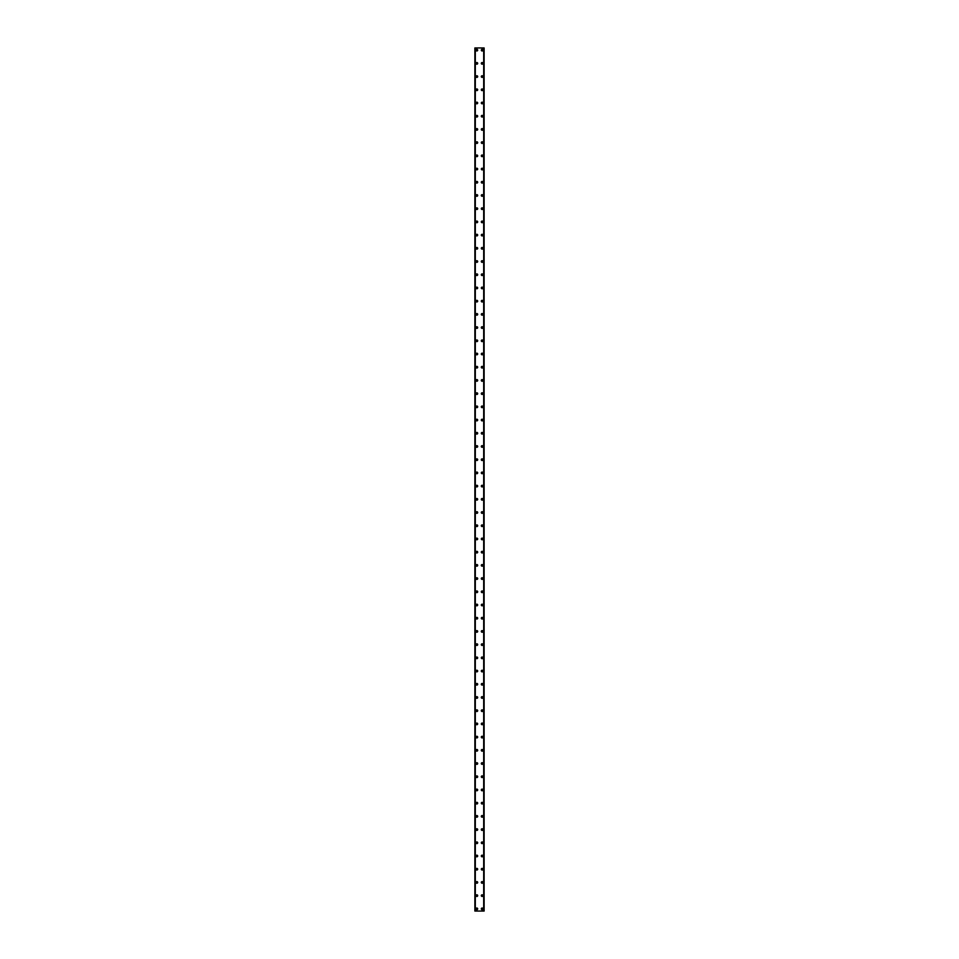 <?xml version="1.0" encoding="UTF-8"?>
<svg xmlns="http://www.w3.org/2000/svg" width="959" height="959" viewBox="0 0 959 959"><rect width="100%" height="100%" fill="white"/><g stroke="black" fill="none" stroke-linecap="round" stroke-linejoin="round"><path stroke-width="1.44" d="M476.036 908.844A0.827 0.827 0 0 1 476.863 908.017A0.827 0.827 0 0 1 477.678 908.844A0.827 0.827 0 0 1 476.863 909.671A0.827 0.827 0 0 1 476.036 908.844M476.036 895.634A0.827 0.827 0 0 1 476.863 894.807A0.827 0.827 0 0 1 477.678 895.634A0.827 0.827 0 0 1 476.863 896.461A0.827 0.827 0 0 1 476.036 895.634M476.036 882.424A0.827 0.827 0 0 1 476.863 881.597A0.827 0.827 0 0 1 477.678 882.424A0.827 0.827 0 0 1 476.863 883.251A0.827 0.827 0 0 1 476.036 882.424M476.036 869.214A0.827 0.827 0 0 1 476.863 868.386A0.827 0.827 0 0 1 477.678 869.214A0.827 0.827 0 0 1 476.863 870.041A0.827 0.827 0 0 1 476.036 869.214M476.036 856.003A0.827 0.827 0 0 1 476.863 855.176A0.827 0.827 0 0 1 477.678 856.003A0.827 0.827 0 0 1 476.863 856.831A0.827 0.827 0 0 1 476.036 856.003M476.036 842.793A0.827 0.827 0 0 1 476.863 841.966A0.827 0.827 0 0 1 477.678 842.793A0.827 0.827 0 0 1 476.863 843.62A0.827 0.827 0 0 1 476.036 842.793M476.036 829.583A0.827 0.827 0 0 1 476.863 828.756A0.827 0.827 0 0 1 477.678 829.583A0.827 0.827 0 0 1 476.863 830.41A0.827 0.827 0 0 1 476.036 829.583M476.036 816.373A0.827 0.827 0 0 1 476.863 815.546A0.827 0.827 0 0 1 477.678 816.373A0.827 0.827 0 0 1 476.863 817.2A0.827 0.827 0 0 1 476.036 816.373M476.036 803.163A0.827 0.827 0 0 1 476.863 802.335A0.827 0.827 0 0 1 477.678 803.163A0.827 0.827 0 0 1 476.863 803.99A0.827 0.827 0 0 1 476.036 803.163M476.036 789.952A0.827 0.827 0 0 1 476.863 789.125A0.827 0.827 0 0 1 477.678 789.952A0.827 0.827 0 0 1 476.863 790.779A0.827 0.827 0 0 1 476.036 789.952M476.036 776.742A0.827 0.827 0 0 1 476.863 775.915A0.827 0.827 0 0 1 477.678 776.742A0.827 0.827 0 0 1 476.863 777.569A0.827 0.827 0 0 1 476.036 776.742M476.036 763.532A0.827 0.827 0 0 1 476.863 762.705A0.827 0.827 0 0 1 477.678 763.532A0.827 0.827 0 0 1 476.863 764.359A0.827 0.827 0 0 1 476.036 763.532M476.036 750.322A0.827 0.827 0 0 1 476.863 749.494A0.827 0.827 0 0 1 477.678 750.322A0.827 0.827 0 0 1 476.863 751.149A0.827 0.827 0 0 1 476.036 750.322M476.036 737.111A0.827 0.827 0 0 1 476.863 736.284A0.827 0.827 0 0 1 477.678 737.111A0.827 0.827 0 0 1 476.863 737.939A0.827 0.827 0 0 1 476.036 737.111M476.036 723.901A0.827 0.827 0 0 1 476.863 723.074A0.827 0.827 0 0 1 477.678 723.901A0.827 0.827 0 0 1 476.863 724.728A0.827 0.827 0 0 1 476.036 723.901M476.036 710.691A0.827 0.827 0 0 1 476.863 709.864A0.827 0.827 0 0 1 477.678 710.691A0.827 0.827 0 0 1 476.863 711.518A0.827 0.827 0 0 1 476.036 710.691M476.036 697.481A0.827 0.827 0 0 1 476.863 696.654A0.827 0.827 0 0 1 477.678 697.481A0.827 0.827 0 0 1 476.863 698.308A0.827 0.827 0 0 1 476.036 697.481M476.036 684.27A0.827 0.827 0 0 1 476.863 683.443A0.827 0.827 0 0 1 477.678 684.27A0.827 0.827 0 0 1 476.863 685.098A0.827 0.827 0 0 1 476.036 684.27M476.036 671.06A0.827 0.827 0 0 1 476.863 670.233A0.827 0.827 0 0 1 477.678 671.06A0.827 0.827 0 0 1 476.863 671.875A0.827 0.827 0 0 1 476.036 671.06M476.036 657.85A0.827 0.827 0 0 1 476.863 657.023A0.827 0.827 0 0 1 477.678 657.85A0.827 0.827 0 0 1 476.863 658.665A0.827 0.827 0 0 1 476.036 657.85M476.036 644.64A0.827 0.827 0 0 1 476.863 643.813A0.827 0.827 0 0 1 477.678 644.64A0.827 0.827 0 0 1 476.863 645.455A0.827 0.827 0 0 1 476.036 644.64M476.036 631.418A0.827 0.827 0 0 1 476.863 630.602A0.827 0.827 0 0 1 477.678 631.418A0.827 0.827 0 0 1 476.863 632.245A0.827 0.827 0 0 1 476.036 631.418M476.036 618.207A0.827 0.827 0 0 1 476.863 617.392A0.827 0.827 0 0 1 477.678 618.207A0.827 0.827 0 0 1 476.863 619.034A0.827 0.827 0 0 1 476.036 618.207M476.036 604.997A0.827 0.827 0 0 1 476.863 604.182A0.827 0.827 0 0 1 477.678 604.997A0.827 0.827 0 0 1 476.863 605.824A0.827 0.827 0 0 1 476.036 604.997M476.036 591.787A0.827 0.827 0 0 1 476.863 590.96A0.827 0.827 0 0 1 477.678 591.787A0.827 0.827 0 0 1 476.863 592.614A0.827 0.827 0 0 1 476.036 591.787M476.036 578.577A0.827 0.827 0 0 1 476.863 577.75A0.827 0.827 0 0 1 477.678 578.577A0.827 0.827 0 0 1 476.863 579.404A0.827 0.827 0 0 1 476.036 578.577M476.036 565.366A0.827 0.827 0 0 1 476.863 564.539A0.827 0.827 0 0 1 477.678 565.366A0.827 0.827 0 0 1 476.863 566.194A0.827 0.827 0 0 1 476.036 565.366M476.036 552.156A0.827 0.827 0 0 1 476.863 551.329A0.827 0.827 0 0 1 477.678 552.156A0.827 0.827 0 0 1 476.863 552.983A0.827 0.827 0 0 1 476.036 552.156M476.036 538.946A0.827 0.827 0 0 1 476.863 538.119A0.827 0.827 0 0 1 477.678 538.946A0.827 0.827 0 0 1 476.863 539.773A0.827 0.827 0 0 1 476.036 538.946M476.036 525.736A0.827 0.827 0 0 1 476.863 524.909A0.827 0.827 0 0 1 477.678 525.736A0.827 0.827 0 0 1 476.863 526.563A0.827 0.827 0 0 1 476.036 525.736M476.036 512.526A0.827 0.827 0 0 1 476.863 511.698A0.827 0.827 0 0 1 477.678 512.526A0.827 0.827 0 0 1 476.863 513.353A0.827 0.827 0 0 1 476.036 512.526M476.036 499.315A0.827 0.827 0 0 1 476.863 498.488A0.827 0.827 0 0 1 477.678 499.315A0.827 0.827 0 0 1 476.863 500.142A0.827 0.827 0 0 1 476.036 499.315M476.036 486.105A0.827 0.827 0 0 1 476.863 485.278A0.827 0.827 0 0 1 477.678 486.105A0.827 0.827 0 0 1 476.863 486.932A0.827 0.827 0 0 1 476.036 486.105M476.036 472.895A0.827 0.827 0 0 1 476.863 472.068A0.827 0.827 0 0 1 477.678 472.895A0.827 0.827 0 0 1 476.863 473.722A0.827 0.827 0 0 1 476.036 472.895M476.036 459.685A0.827 0.827 0 0 1 476.863 458.858A0.827 0.827 0 0 1 477.678 459.685A0.827 0.827 0 0 1 476.863 460.512A0.827 0.827 0 0 1 476.036 459.685M476.036 446.474A0.827 0.827 0 0 1 476.863 445.647A0.827 0.827 0 0 1 477.678 446.474A0.827 0.827 0 0 1 476.863 447.302A0.827 0.827 0 0 1 476.036 446.474M476.036 433.264A0.827 0.827 0 0 1 476.863 432.437A0.827 0.827 0 0 1 477.678 433.264A0.827 0.827 0 0 1 476.863 434.091A0.827 0.827 0 0 1 476.036 433.264M476.036 420.054A0.827 0.827 0 0 1 476.863 419.227A0.827 0.827 0 0 1 477.678 420.054A0.827 0.827 0 0 1 476.863 420.881A0.827 0.827 0 0 1 476.036 420.054M476.036 406.844A0.827 0.827 0 0 1 476.863 406.017A0.827 0.827 0 0 1 477.678 406.844A0.827 0.827 0 0 1 476.863 407.671A0.827 0.827 0 0 1 476.036 406.844M476.036 393.634A0.827 0.827 0 0 1 476.863 392.806A0.827 0.827 0 0 1 477.678 393.634A0.827 0.827 0 0 1 476.863 394.461A0.827 0.827 0 0 1 476.036 393.634M476.036 380.423A0.827 0.827 0 0 1 476.863 379.596A0.827 0.827 0 0 1 477.678 380.423A0.827 0.827 0 0 1 476.863 381.25A0.827 0.827 0 0 1 476.036 380.423M476.036 367.213A0.827 0.827 0 0 1 476.863 366.386A0.827 0.827 0 0 1 477.678 367.213A0.827 0.827 0 0 1 476.863 368.04A0.827 0.827 0 0 1 476.036 367.213M476.036 354.003A0.827 0.827 0 0 1 476.863 353.176A0.827 0.827 0 0 1 477.678 354.003A0.827 0.827 0 0 1 476.863 354.818A0.827 0.827 0 0 1 476.036 354.003M476.036 340.793A0.827 0.827 0 0 1 476.863 339.966A0.827 0.827 0 0 1 477.678 340.793A0.827 0.827 0 0 1 476.863 341.608A0.827 0.827 0 0 1 476.036 340.793M476.036 327.582A0.827 0.827 0 0 1 476.863 326.755A0.827 0.827 0 0 1 477.678 327.582A0.827 0.827 0 0 1 476.863 328.398A0.827 0.827 0 0 1 476.036 327.582M476.036 314.36A0.827 0.827 0 0 1 476.863 313.545A0.827 0.827 0 0 1 477.678 314.36A0.827 0.827 0 0 1 476.863 315.187A0.827 0.827 0 0 1 476.036 314.36M476.036 301.15A0.827 0.827 0 0 1 476.863 300.335A0.827 0.827 0 0 1 477.678 301.15A0.827 0.827 0 0 1 476.863 301.977A0.827 0.827 0 0 1 476.036 301.15M476.036 287.94A0.827 0.827 0 0 1 476.863 287.125A0.827 0.827 0 0 1 477.678 287.94A0.827 0.827 0 0 1 476.863 288.767A0.827 0.827 0 0 1 476.036 287.94M476.036 274.73A0.827 0.827 0 0 1 476.863 273.902A0.827 0.827 0 0 1 477.678 274.73A0.827 0.827 0 0 1 476.863 275.557A0.827 0.827 0 0 1 476.036 274.73M476.036 261.519A0.827 0.827 0 0 1 476.863 260.692A0.827 0.827 0 0 1 477.678 261.519A0.827 0.827 0 0 1 476.863 262.346A0.827 0.827 0 0 1 476.036 261.519M476.036 248.309A0.827 0.827 0 0 1 476.863 247.482A0.827 0.827 0 0 1 477.678 248.309A0.827 0.827 0 0 1 476.863 249.136A0.827 0.827 0 0 1 476.036 248.309M476.036 235.099A0.827 0.827 0 0 1 476.863 234.272A0.827 0.827 0 0 1 477.678 235.099A0.827 0.827 0 0 1 476.863 235.926A0.827 0.827 0 0 1 476.036 235.099M476.036 221.889A0.827 0.827 0 0 1 476.863 221.061A0.827 0.827 0 0 1 477.678 221.889A0.827 0.827 0 0 1 476.863 222.716A0.827 0.827 0 0 1 476.036 221.889M476.036 208.678A0.827 0.827 0 0 1 476.863 207.851A0.827 0.827 0 0 1 477.678 208.678A0.827 0.827 0 0 1 476.863 209.506A0.827 0.827 0 0 1 476.036 208.678M476.036 195.468A0.827 0.827 0 0 1 476.863 194.641A0.827 0.827 0 0 1 477.678 195.468A0.827 0.827 0 0 1 476.863 196.295A0.827 0.827 0 0 1 476.036 195.468M476.036 182.258A0.827 0.827 0 0 1 476.863 181.431A0.827 0.827 0 0 1 477.678 182.258A0.827 0.827 0 0 1 476.863 183.085A0.827 0.827 0 0 1 476.036 182.258M476.036 169.048A0.827 0.827 0 0 1 476.863 168.221A0.827 0.827 0 0 1 477.678 169.048A0.827 0.827 0 0 1 476.863 169.875A0.827 0.827 0 0 1 476.036 169.048M476.036 155.838A0.827 0.827 0 0 1 476.863 155.01A0.827 0.827 0 0 1 477.678 155.838A0.827 0.827 0 0 1 476.863 156.665A0.827 0.827 0 0 1 476.036 155.838M476.036 142.627A0.827 0.827 0 0 1 476.863 141.8A0.827 0.827 0 0 1 477.678 142.627A0.827 0.827 0 0 1 476.863 143.454A0.827 0.827 0 0 1 476.036 142.627M476.036 129.417A0.827 0.827 0 0 1 476.863 128.59A0.827 0.827 0 0 1 477.678 129.417A0.827 0.827 0 0 1 476.863 130.244A0.827 0.827 0 0 1 476.036 129.417M476.036 116.207A0.827 0.827 0 0 1 476.863 115.38A0.827 0.827 0 0 1 477.678 116.207A0.827 0.827 0 0 1 476.863 117.034A0.827 0.827 0 0 1 476.036 116.207M476.036 102.997A0.827 0.827 0 0 1 476.863 102.169A0.827 0.827 0 0 1 477.678 102.997A0.827 0.827 0 0 1 476.863 103.824A0.827 0.827 0 0 1 476.036 102.997M476.036 89.786A0.827 0.827 0 0 1 476.863 88.959A0.827 0.827 0 0 1 477.678 89.786A0.827 0.827 0 0 1 476.863 90.614A0.827 0.827 0 0 1 476.036 89.786M476.036 76.576A0.827 0.827 0 0 1 476.863 75.749A0.827 0.827 0 0 1 477.678 76.576A0.827 0.827 0 0 1 476.863 77.403A0.827 0.827 0 0 1 476.036 76.576M476.036 63.366A0.827 0.827 0 0 1 476.863 62.539A0.827 0.827 0 0 1 477.678 63.366A0.827 0.827 0 0 1 476.863 64.193A0.827 0.827 0 0 1 476.036 63.366M476.036 50.156A0.827 0.827 0 0 1 476.863 49.329A0.827 0.827 0 0 1 477.678 50.156A0.827 0.827 0 0 1 476.863 50.983A0.827 0.827 0 0 1 476.036 50.156M481.322 908.844A0.827 0.827 0 0 1 482.137 908.017A0.827 0.827 0 0 1 482.964 908.844A0.827 0.827 0 0 1 482.137 909.671A0.827 0.827 0 0 1 481.322 908.844M481.322 895.634A0.827 0.827 0 0 1 482.137 894.807A0.827 0.827 0 0 1 482.964 895.634A0.827 0.827 0 0 1 482.137 896.461A0.827 0.827 0 0 1 481.322 895.634M481.322 882.424A0.827 0.827 0 0 1 482.137 881.597A0.827 0.827 0 0 1 482.964 882.424A0.827 0.827 0 0 1 482.137 883.251A0.827 0.827 0 0 1 481.322 882.424M481.322 869.214A0.827 0.827 0 0 1 482.137 868.386A0.827 0.827 0 0 1 482.964 869.214A0.827 0.827 0 0 1 482.137 870.041A0.827 0.827 0 0 1 481.322 869.214M481.322 856.003A0.827 0.827 0 0 1 482.137 855.176A0.827 0.827 0 0 1 482.964 856.003A0.827 0.827 0 0 1 482.137 856.831A0.827 0.827 0 0 1 481.322 856.003M481.322 842.793A0.827 0.827 0 0 1 482.137 841.966A0.827 0.827 0 0 1 482.964 842.793A0.827 0.827 0 0 1 482.137 843.62A0.827 0.827 0 0 1 481.322 842.793M481.322 829.583A0.827 0.827 0 0 1 482.137 828.756A0.827 0.827 0 0 1 482.964 829.583A0.827 0.827 0 0 1 482.137 830.41A0.827 0.827 0 0 1 481.322 829.583M481.322 816.373A0.827 0.827 0 0 1 482.137 815.546A0.827 0.827 0 0 1 482.964 816.373A0.827 0.827 0 0 1 482.137 817.2A0.827 0.827 0 0 1 481.322 816.373M481.322 803.163A0.827 0.827 0 0 1 482.137 802.335A0.827 0.827 0 0 1 482.964 803.163A0.827 0.827 0 0 1 482.137 803.99A0.827 0.827 0 0 1 481.322 803.163M481.322 789.952A0.827 0.827 0 0 1 482.137 789.125A0.827 0.827 0 0 1 482.964 789.952A0.827 0.827 0 0 1 482.137 790.779A0.827 0.827 0 0 1 481.322 789.952M481.322 776.742A0.827 0.827 0 0 1 482.137 775.915A0.827 0.827 0 0 1 482.964 776.742A0.827 0.827 0 0 1 482.137 777.569A0.827 0.827 0 0 1 481.322 776.742M481.322 763.532A0.827 0.827 0 0 1 482.137 762.705A0.827 0.827 0 0 1 482.964 763.532A0.827 0.827 0 0 1 482.137 764.359A0.827 0.827 0 0 1 481.322 763.532M481.322 750.322A0.827 0.827 0 0 1 482.137 749.494A0.827 0.827 0 0 1 482.964 750.322A0.827 0.827 0 0 1 482.137 751.149A0.827 0.827 0 0 1 481.322 750.322M481.322 737.111A0.827 0.827 0 0 1 482.137 736.284A0.827 0.827 0 0 1 482.964 737.111A0.827 0.827 0 0 1 482.137 737.939A0.827 0.827 0 0 1 481.322 737.111M481.322 723.901A0.827 0.827 0 0 1 482.137 723.074A0.827 0.827 0 0 1 482.964 723.901A0.827 0.827 0 0 1 482.137 724.728A0.827 0.827 0 0 1 481.322 723.901M481.322 710.691A0.827 0.827 0 0 1 482.137 709.864A0.827 0.827 0 0 1 482.964 710.691A0.827 0.827 0 0 1 482.137 711.518A0.827 0.827 0 0 1 481.322 710.691M481.322 697.481A0.827 0.827 0 0 1 482.137 696.654A0.827 0.827 0 0 1 482.964 697.481A0.827 0.827 0 0 1 482.137 698.308A0.827 0.827 0 0 1 481.322 697.481M481.322 684.27A0.827 0.827 0 0 1 482.137 683.443A0.827 0.827 0 0 1 482.964 684.27A0.827 0.827 0 0 1 482.137 685.098A0.827 0.827 0 0 1 481.322 684.27M481.322 671.06A0.827 0.827 0 0 1 482.137 670.233A0.827 0.827 0 0 1 482.964 671.06A0.827 0.827 0 0 1 482.137 671.875A0.827 0.827 0 0 1 481.322 671.06M481.322 657.85A0.827 0.827 0 0 1 482.137 657.023A0.827 0.827 0 0 1 482.964 657.85A0.827 0.827 0 0 1 482.137 658.665A0.827 0.827 0 0 1 481.322 657.85M481.322 644.64A0.827 0.827 0 0 1 482.137 643.813A0.827 0.827 0 0 1 482.964 644.64A0.827 0.827 0 0 1 482.137 645.455A0.827 0.827 0 0 1 481.322 644.64M481.322 631.418A0.827 0.827 0 0 1 482.137 630.602A0.827 0.827 0 0 1 482.964 631.418A0.827 0.827 0 0 1 482.137 632.245A0.827 0.827 0 0 1 481.322 631.418M481.322 618.207A0.827 0.827 0 0 1 482.137 617.392A0.827 0.827 0 0 1 482.964 618.207A0.827 0.827 0 0 1 482.137 619.034A0.827 0.827 0 0 1 481.322 618.207M481.322 604.997A0.827 0.827 0 0 1 482.137 604.182A0.827 0.827 0 0 1 482.964 604.997A0.827 0.827 0 0 1 482.137 605.824A0.827 0.827 0 0 1 481.322 604.997M481.322 591.787A0.827 0.827 0 0 1 482.137 590.96A0.827 0.827 0 0 1 482.964 591.787A0.827 0.827 0 0 1 482.137 592.614A0.827 0.827 0 0 1 481.322 591.787M481.322 578.577A0.827 0.827 0 0 1 482.137 577.75A0.827 0.827 0 0 1 482.964 578.577A0.827 0.827 0 0 1 482.137 579.404A0.827 0.827 0 0 1 481.322 578.577M481.322 565.366A0.827 0.827 0 0 1 482.137 564.539A0.827 0.827 0 0 1 482.964 565.366A0.827 0.827 0 0 1 482.137 566.194A0.827 0.827 0 0 1 481.322 565.366M481.322 552.156A0.827 0.827 0 0 1 482.137 551.329A0.827 0.827 0 0 1 482.964 552.156A0.827 0.827 0 0 1 482.137 552.983A0.827 0.827 0 0 1 481.322 552.156M481.322 538.946A0.827 0.827 0 0 1 482.137 538.119A0.827 0.827 0 0 1 482.964 538.946A0.827 0.827 0 0 1 482.137 539.773A0.827 0.827 0 0 1 481.322 538.946M481.322 525.736A0.827 0.827 0 0 1 482.137 524.909A0.827 0.827 0 0 1 482.964 525.736A0.827 0.827 0 0 1 482.137 526.563A0.827 0.827 0 0 1 481.322 525.736M481.322 512.526A0.827 0.827 0 0 1 482.137 511.698A0.827 0.827 0 0 1 482.964 512.526A0.827 0.827 0 0 1 482.137 513.353A0.827 0.827 0 0 1 481.322 512.526M481.322 499.315A0.827 0.827 0 0 1 482.137 498.488A0.827 0.827 0 0 1 482.964 499.315A0.827 0.827 0 0 1 482.137 500.142A0.827 0.827 0 0 1 481.322 499.315M481.322 486.105A0.827 0.827 0 0 1 482.137 485.278A0.827 0.827 0 0 1 482.964 486.105A0.827 0.827 0 0 1 482.137 486.932A0.827 0.827 0 0 1 481.322 486.105M481.322 472.895A0.827 0.827 0 0 1 482.137 472.068A0.827 0.827 0 0 1 482.964 472.895A0.827 0.827 0 0 1 482.137 473.722A0.827 0.827 0 0 1 481.322 472.895M481.322 459.685A0.827 0.827 0 0 1 482.137 458.858A0.827 0.827 0 0 1 482.964 459.685A0.827 0.827 0 0 1 482.137 460.512A0.827 0.827 0 0 1 481.322 459.685M481.322 446.474A0.827 0.827 0 0 1 482.137 445.647A0.827 0.827 0 0 1 482.964 446.474A0.827 0.827 0 0 1 482.137 447.302A0.827 0.827 0 0 1 481.322 446.474M481.322 433.264A0.827 0.827 0 0 1 482.137 432.437A0.827 0.827 0 0 1 482.964 433.264A0.827 0.827 0 0 1 482.137 434.091A0.827 0.827 0 0 1 481.322 433.264M481.322 420.054A0.827 0.827 0 0 1 482.137 419.227A0.827 0.827 0 0 1 482.964 420.054A0.827 0.827 0 0 1 482.137 420.881A0.827 0.827 0 0 1 481.322 420.054M481.322 406.844A0.827 0.827 0 0 1 482.137 406.017A0.827 0.827 0 0 1 482.964 406.844A0.827 0.827 0 0 1 482.137 407.671A0.827 0.827 0 0 1 481.322 406.844M481.322 393.634A0.827 0.827 0 0 1 482.137 392.806A0.827 0.827 0 0 1 482.964 393.634A0.827 0.827 0 0 1 482.137 394.461A0.827 0.827 0 0 1 481.322 393.634M481.322 380.423A0.827 0.827 0 0 1 482.137 379.596A0.827 0.827 0 0 1 482.964 380.423A0.827 0.827 0 0 1 482.137 381.25A0.827 0.827 0 0 1 481.322 380.423M481.322 367.213A0.827 0.827 0 0 1 482.137 366.386A0.827 0.827 0 0 1 482.964 367.213A0.827 0.827 0 0 1 482.137 368.04A0.827 0.827 0 0 1 481.322 367.213M481.322 354.003A0.827 0.827 0 0 1 482.137 353.176A0.827 0.827 0 0 1 482.964 354.003A0.827 0.827 0 0 1 482.137 354.818A0.827 0.827 0 0 1 481.322 354.003M481.322 340.793A0.827 0.827 0 0 1 482.137 339.966A0.827 0.827 0 0 1 482.964 340.793A0.827 0.827 0 0 1 482.137 341.608A0.827 0.827 0 0 1 481.322 340.793M481.322 327.582A0.827 0.827 0 0 1 482.137 326.755A0.827 0.827 0 0 1 482.964 327.582A0.827 0.827 0 0 1 482.137 328.398A0.827 0.827 0 0 1 481.322 327.582M481.322 314.36A0.827 0.827 0 0 1 482.137 313.545A0.827 0.827 0 0 1 482.964 314.36A0.827 0.827 0 0 1 482.137 315.187A0.827 0.827 0 0 1 481.322 314.36M481.322 301.15A0.827 0.827 0 0 1 482.137 300.335A0.827 0.827 0 0 1 482.964 301.15A0.827 0.827 0 0 1 482.137 301.977A0.827 0.827 0 0 1 481.322 301.15M481.322 287.94A0.827 0.827 0 0 1 482.137 287.125A0.827 0.827 0 0 1 482.964 287.94A0.827 0.827 0 0 1 482.137 288.767A0.827 0.827 0 0 1 481.322 287.94M481.322 274.73A0.827 0.827 0 0 1 482.137 273.902A0.827 0.827 0 0 1 482.964 274.73A0.827 0.827 0 0 1 482.137 275.557A0.827 0.827 0 0 1 481.322 274.73M481.322 261.519A0.827 0.827 0 0 1 482.137 260.692A0.827 0.827 0 0 1 482.964 261.519A0.827 0.827 0 0 1 482.137 262.346A0.827 0.827 0 0 1 481.322 261.519M481.322 248.309A0.827 0.827 0 0 1 482.137 247.482A0.827 0.827 0 0 1 482.964 248.309A0.827 0.827 0 0 1 482.137 249.136A0.827 0.827 0 0 1 481.322 248.309M481.322 235.099A0.827 0.827 0 0 1 482.137 234.272A0.827 0.827 0 0 1 482.964 235.099A0.827 0.827 0 0 1 482.137 235.926A0.827 0.827 0 0 1 481.322 235.099M481.322 221.889A0.827 0.827 0 0 1 482.137 221.061A0.827 0.827 0 0 1 482.964 221.889A0.827 0.827 0 0 1 482.137 222.716A0.827 0.827 0 0 1 481.322 221.889M481.322 208.678A0.827 0.827 0 0 1 482.137 207.851A0.827 0.827 0 0 1 482.964 208.678A0.827 0.827 0 0 1 482.137 209.506A0.827 0.827 0 0 1 481.322 208.678M481.322 195.468A0.827 0.827 0 0 1 482.137 194.641A0.827 0.827 0 0 1 482.964 195.468A0.827 0.827 0 0 1 482.137 196.295A0.827 0.827 0 0 1 481.322 195.468M481.322 182.258A0.827 0.827 0 0 1 482.137 181.431A0.827 0.827 0 0 1 482.964 182.258A0.827 0.827 0 0 1 482.137 183.085A0.827 0.827 0 0 1 481.322 182.258M481.322 169.048A0.827 0.827 0 0 1 482.137 168.221A0.827 0.827 0 0 1 482.964 169.048A0.827 0.827 0 0 1 482.137 169.875A0.827 0.827 0 0 1 481.322 169.048M481.322 155.838A0.827 0.827 0 0 1 482.137 155.01A0.827 0.827 0 0 1 482.964 155.838A0.827 0.827 0 0 1 482.137 156.665A0.827 0.827 0 0 1 481.322 155.838M481.322 142.627A0.827 0.827 0 0 1 482.137 141.8A0.827 0.827 0 0 1 482.964 142.627A0.827 0.827 0 0 1 482.137 143.454A0.827 0.827 0 0 1 481.322 142.627M481.322 129.417A0.827 0.827 0 0 1 482.137 128.59A0.827 0.827 0 0 1 482.964 129.417A0.827 0.827 0 0 1 482.137 130.244A0.827 0.827 0 0 1 481.322 129.417M481.322 116.207A0.827 0.827 0 0 1 482.137 115.38A0.827 0.827 0 0 1 482.964 116.207A0.827 0.827 0 0 1 482.137 117.034A0.827 0.827 0 0 1 481.322 116.207M481.322 102.997A0.827 0.827 0 0 1 482.137 102.169A0.827 0.827 0 0 1 482.964 102.997A0.827 0.827 0 0 1 482.137 103.824A0.827 0.827 0 0 1 481.322 102.997M481.322 89.786A0.827 0.827 0 0 1 482.137 88.959A0.827 0.827 0 0 1 482.964 89.786A0.827 0.827 0 0 1 482.137 90.614A0.827 0.827 0 0 1 481.322 89.786M481.322 76.576A0.827 0.827 0 0 1 482.137 75.749A0.827 0.827 0 0 1 482.964 76.576A0.827 0.827 0 0 1 482.137 77.403A0.827 0.827 0 0 1 481.322 76.576M481.322 63.366A0.827 0.827 0 0 1 482.137 62.539A0.827 0.827 0 0 1 482.964 63.366A0.827 0.827 0 0 1 482.137 64.193A0.827 0.827 0 0 1 481.322 63.366M481.322 50.156A0.827 0.827 0 0 1 482.137 49.329A0.827 0.827 0 0 1 482.964 50.156A0.827 0.827 0 0 1 482.137 50.983A0.827 0.827 0 0 1 481.322 50.156M484.079 47.95L474.873 47.95L474.873 911.05L484.127 911.05L484.127 47.95L484.079 911.05M484.127 47.95L484.127 911.05M483.792 911.05L483.816 47.95M475.184 911.05L475.184 47.95M474.873 911.05L474.873 47.95M474.921 47.95L474.921 911.05M475.316 47.95L475.316 911.05M483.684 47.95L483.684 911.05"/></g></svg>
